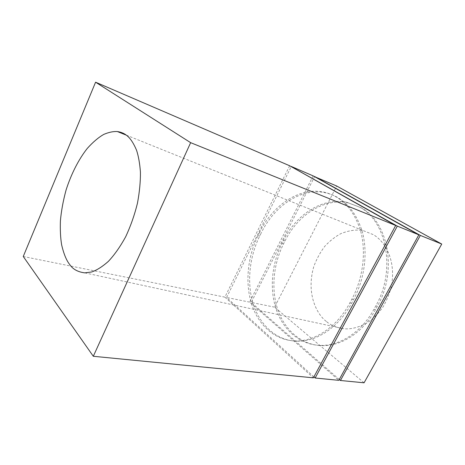 <?xml version="1.0" encoding="UTF-8"?>
<svg xmlns="http://www.w3.org/2000/svg" width="465" height="465" viewBox="0 0 465 465"><rect width="100%" height="100%" fill="white"/><g stroke="black" fill="none" stroke-linecap="round" stroke-linejoin="round"><path stroke-width="0.35" stroke-dasharray="2.33 1.74" d="M326.703 321.716C330.662 325.238 336.34 327.581 343.751 328.732C350.854 329.493 358.771 327.47 367.507 322.658C373.18 318.67 378.33 313.457 382.962 307.028C387.037 300.024 389.966 292.595 391.745 284.749C396.093 256.186 382.294 239.551 373.221 234.616L363.613 230.78C357.137 229.297 349.622 230.216 341.072 233.546C335.399 236.511 330.005 240.725 324.901 246.188C320.199 252.326 316.485 259.162 313.759 266.683C305.697 294.694 317.583 315.247 326.703 321.716M360.828 207.628C388.013 221.27 397.912 270.613 377.359 306.237L375.482 309.655C362.799 333.062 340.374 346.855 320.676 345.588C300.756 344.46 284.586 329.755 277.739 309.521C270.967 289.172 273.31 264.312 283.499 243.951L285.004 240.963C297.815 214.964 324.059 197.683 348.401 202.932L360.828 207.628M359.323 207.012C386.52 220.66 396.401 270.13 375.807 305.865L373.93 309.289C361.224 332.766 338.776 346.611 319.066 345.344C299.14 344.222 282.976 329.482 276.146 309.202C269.386 288.812 271.746 263.893 281.947 243.48L283.458 240.486C296.286 214.417 322.541 197.079 346.896 202.31L359.323 207.012M364.072 382.805L274.582 307.15L336.683 186.012M289.654 165.761L224.88 297.135L23.25 256.494M224.88 297.135L313.381 377.836M274.582 307.15L251.251 302.448L314.567 176.671M339.287 379.481L251.251 302.448M259.54 232.477L258.017 235.569C247.607 256.814 244.974 282.592 251.495 303.662C258.092 324.605 274.094 339.822 294.107 340.892C313.922 342.118 336.765 327.552 349.854 302.93L351.773 299.373C363.171 278.198 366.426 251.472 360.468 230.466C353.388 208.82 341.112 196.021 323.634 192.057C299.152 186.971 272.653 205.332 259.54 232.477L261.208 232.994L259.685 236.081C249.287 257.261 246.677 282.982 253.216 304.005C259.83 324.907 275.844 340.084 295.85 341.159C315.665 342.391 338.485 327.872 351.546 303.331L353.464 299.78C364.839 278.675 368.077 252.024 362.113 231.07C355.022 209.477 342.74 196.701 325.268 192.731C300.791 187.628 274.304 205.919 261.208 232.994M313.898 376.877L226.589 297.478L291.195 166.627M313.137 175.875L249.659 302.128L338.816 380.329M249.659 302.128L226.589 297.478M377.359 306.237L375.807 305.865M351.546 303.331L349.854 302.93M258.017 235.569L259.685 236.081M351.773 299.373L353.464 299.78M375.482 309.655L373.93 309.289M281.947 243.48L283.499 243.951M285.004 240.963L283.458 240.486M84.81 272.862L343.751 328.732M126.288 135.141L363.613 230.78M295.85 341.159L294.107 340.892M325.268 192.731L323.634 192.057M320.676 345.588L319.066 345.344M348.401 202.932L346.896 202.31"/><path stroke-width="0.7" d="M126.125 135.024C129.898 137.605 133.385 142.709 136.588 150.34C138.489 156.164 139.767 163.372 140.418 171.969C140.552 181.402 139.57 191.813 137.46 203.199C134.606 214.847 130.677 226.037 125.672 236.772C120.208 246.723 114.437 254.93 108.362 261.388C102.387 266.672 96.825 270.2 91.669 271.979L84.81 272.862C78.021 272.031 73.069 269.357 69.948 264.847C66.576 260.778 63.804 254.117 61.642 244.863C60.508 238.034 60.095 230.053 60.404 220.922C61.252 211.174 63.13 200.909 66.042 190.133C71.162 173.986 78.777 159.152 87.286 148.411C92.994 142.063 98.504 137.39 103.823 134.373C108.874 132.234 113.396 131.299 117.395 131.56C120.842 132.066 123.754 133.222 126.125 135.024M95.587 82.195L190.644 142.668L93.308 356.277L23.25 256.494L95.587 82.195L289.654 165.761L395.698 225.467L190.644 142.668M314.567 176.671L336.683 186.012L441.75 244.067L364.072 382.805L340.438 380.486L339.287 379.481M93.308 356.277L313.381 377.836L395.698 225.467M314.642 176.52L420.331 235.418L441.75 244.067M420.331 235.418L340.438 380.486M291.195 166.627L397.308 226.118L315.148 378.01L313.898 376.877M315.148 378.01L338.816 380.329L418.86 234.825L313.137 175.875L291.276 166.458M418.86 234.825L397.308 226.118M117.395 131.56L126.288 135.141"/></g></svg>
